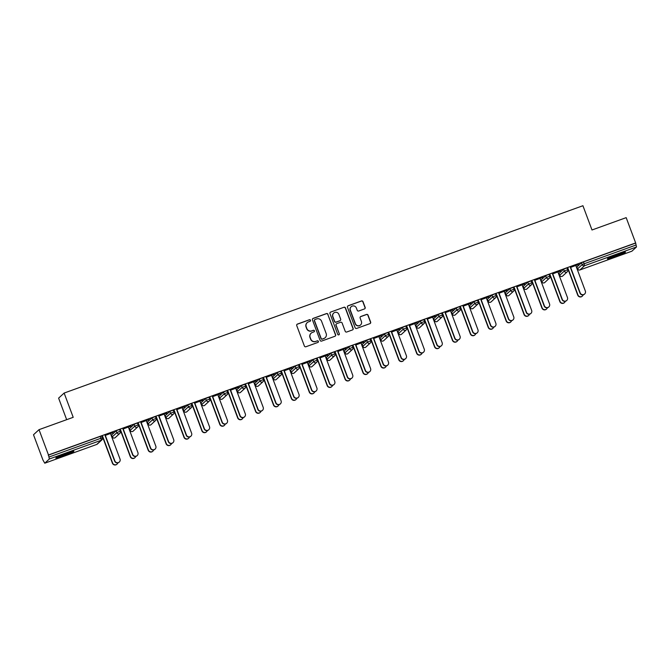 <?xml version="1.0" encoding="UTF-8"?>
<svg xmlns="http://www.w3.org/2000/svg" width="670" height="670" viewBox="0 0 670 670"><rect width="100%" height="100%" fill="white"/><g stroke="black" fill="none" stroke-linecap="round" stroke-linejoin="round"><path stroke-width="1" d="M310.495 320.252A0.846 0.838 47.3 0 0 309.414 319.741L297.447 324.062A1.214 1.198 47.3 0 0 296.743 325.603L304.381 346.022A1.214 1.198 47.3 0 0 305.93 346.742L317.89 342.429A0.846 0.838 47.3 0 0 318.384 341.348A0.846 0.838 47.3 0 0 317.295 340.837L315.754 341.399A3.886 3.819 47.3 0 1 310.788 339.07L310.151 337.37A3.886 3.819 47.3 0 1 312.404 332.437L313.945 331.876A0.846 0.838 47.3 0 0 314.439 330.796A0.846 0.838 47.3 0 0 313.359 330.293L311.81 330.846A3.886 3.819 47.3 0 1 306.843 328.518L306.207 326.818A3.886 3.819 47.3 0 1 308.46 321.885L310.009 321.332A0.846 0.838 47.3 0 0 310.495 320.252M310.202 321.231A0.846 0.838 47.3 0 0 309.255 319.892L297.287 324.213A1.214 1.198 47.3 0 0 296.969 324.38M318.083 342.328A0.846 0.838 47.3 0 0 317.136 340.988L315.754 341.399M314.146 331.776A0.846 0.838 47.3 0 0 313.192 330.436L311.81 330.846M617.698 254.332A9.648 0.653 159.5 0 0 607.405 258.871A9.648 0.653 159.5 0 0 615.186 256.652A9.648 0.653 159.5 0 0 625.47 252.113A9.648 0.653 159.5 0 0 617.698 254.332M66.096 453.515A9.648 0.653 159.5 0 0 55.811 458.054A9.648 0.653 159.5 0 0 63.591 455.826A9.648 0.653 159.5 0 0 73.876 451.295A9.648 0.653 159.5 0 0 66.096 453.515M364.455 308.937A1.214 1.198 47.3 0 0 365.158 307.396L363.014 301.676A1.214 1.198 47.3 0 0 361.465 300.947L348.182 305.746A1.214 1.198 47.3 0 0 347.479 307.287L355.108 327.697A1.214 1.198 47.3 0 0 356.658 328.426L369.949 323.627A1.214 1.198 47.3 0 0 370.652 322.086L368.065 315.168A1.214 1.198 47.3 0 0 366.515 314.439L360.828 316.491A1.214 1.198 47.3 0 0 360.125 318.032L361.406 321.466A3.249 3.199 47.3 0 1 360.594 324.942A3.249 3.199 47.3 0 1 355.385 323.644L350.36 310.202A3.249 3.199 47.3 0 1 351.172 306.726A3.249 3.199 47.3 0 1 356.381 308.024L357.219 310.269A1.214 1.198 47.3 0 0 358.768 310.997L364.455 308.937M44.781 463.196L96.756 444.428L101.312 440.224L49.337 458.992L44.764 463.205L42.964 460.056L33.5 434.755L39.019 429.663L73.206 417.318L64.136 393.055L582.925 205.724L591.995 229.986L626.182 217.641L635.646 242.942L48.483 454.964L48.935 457.041L100.902 438.272L100.207 436.421L48.24 455.19M39.019 429.663L48.483 454.964M327.998 314.322A1.214 1.198 47.3 0 0 326.441 313.594L313.158 318.392A1.214 1.198 47.3 0 0 312.454 319.933L320.084 340.343A1.214 1.198 47.3 0 0 321.634 341.072L334.925 336.273A1.214 1.198 47.3 0 0 335.628 334.732L327.831 314.465A1.214 1.198 47.3 0 0 326.282 313.736L312.999 318.535A1.214 1.198 47.3 0 0 312.681 318.711M330.67 312.069L343.953 307.27A1.214 1.198 47.3 0 1 345.502 307.999L353.14 328.409A1.214 1.198 47.3 0 1 352.437 329.95L346.75 332.002A1.214 1.198 47.3 0 1 345.201 331.273L342.102 322.999A1.214 1.198 47.3 0 0 340.553 322.27L336.784 323.635A1.214 1.198 47.3 0 0 336.08 325.176L339.305 333.794A0.846 0.838 47.3 0 1 339.087 334.699A0.846 0.838 47.3 0 1 337.722 334.364L329.967 313.61A1.214 1.198 47.3 0 1 330.67 312.069L343.953 307.27M64.136 393.055L58.617 398.139L66.665 419.68M49.337 458.992L48.935 457.041M635.646 242.942L636.5 246.97L631.902 251.183M576.979 267.221L576.502 267.397M568.445 270.303L567.842 270.521M559.082 273.687L558.604 273.854M550.547 276.769L549.944 276.986M541.184 280.152L540.715 280.32M532.65 283.234L532.047 283.452M523.287 286.609L522.818 286.785M514.753 289.691L514.15 289.909M505.389 293.075L504.92 293.242M496.855 296.157L496.252 296.375M487.492 299.54L487.023 299.708M478.958 302.622L478.355 302.84M469.595 305.997L469.126 306.173M461.06 309.079L460.457 309.297M451.697 312.463L451.228 312.63M443.163 315.545L442.56 315.763M433.8 318.928L433.331 319.096M425.266 322.01L424.663 322.228M415.903 325.385L415.434 325.561M407.368 328.467L406.765 328.685M398.005 331.851L397.536 332.019M389.471 334.933L388.868 335.151M380.116 338.317L379.639 338.484M371.574 341.399L370.971 341.616M362.219 344.774L361.741 344.95M353.676 347.856L353.073 348.073M344.321 351.239L343.844 351.407M335.779 354.321L335.176 354.539M326.424 357.696L325.947 357.872M317.882 360.787L317.279 361.004M308.527 364.162L308.049 364.338M299.984 367.244L299.381 367.462M290.629 370.627L290.152 370.795M282.087 373.709L281.484 373.927M272.732 377.084L272.255 377.26M264.189 380.166L263.586 380.392M254.834 383.55L254.357 383.726M246.3 386.632L245.689 386.85M236.937 390.015L236.46 390.183M228.403 393.097L227.792 393.315M219.04 396.472L218.562 396.648M210.506 399.555L209.894 399.781M201.142 402.938L200.665 403.114M192.608 406.02L191.997 406.238M183.245 409.404L182.768 409.571M174.711 412.486L174.1 412.703M165.348 415.861L164.87 416.036M156.814 418.943L156.202 419.169M147.45 422.326L146.973 422.502M138.916 425.408L138.305 425.626M129.553 428.792L129.076 428.959M121.019 431.874L120.407 432.091M111.656 435.249L111.178 435.425M103.121 438.331L102.518 438.548M105.316 435.416L113.071 432.502M103.046 437.384L102.326 437.644M102.359 437.753L102.837 437.577M110.483 433.557L113.113 432.602M559.031 273.477L563.57 269.24L565.539 268.394L567.029 267.966L567.691 269.809M576.912 266.978L577.59 268.854L576.912 266.978L581.468 262.774L583.436 261.928L584.123 263.779L636.09 245.011M635.403 243.168L583.436 261.928M100.207 436.421L101.706 435.994L102.384 437.87A1.851 1.826 47.3 0 1 101.915 439.855A1.851 1.851 0 0 0 102.401 437.845L100.902 438.272L101.312 440.224A1.851 1.826 47.3 0 0 101.915 439.855L97.359 444.059A1.851 1.826 47.3 0 1 96.756 444.428L96.731 444.436A1.851 1.851 0 0 0 97.359 444.059M549.785 276.182L550.263 276.015M550.472 275.822L549.752 276.082M552.75 273.854L560.497 270.931M557.909 271.986L560.539 271.04M527.776 282.162L528.471 284.013A1.851 1.826 -132.7 0 0 530.841 285.127A1.851 1.826 47.3 0 0 531.444 284.758A1.851 1.851 0 0 0 531.93 282.74L528.471 284.013L523.915 288.217A1.851 1.851 0 0 0 526.896 288.954A1.851 1.826 47.3 0 1 526.285 289.323A1.851 1.826 -132.7 0 1 523.915 288.217L523.203 286.392L527.776 282.162L531.235 280.889L531.896 282.732M513.999 289.113L514.468 288.938M514.677 288.745L513.957 289.005M516.955 286.777L524.702 283.862M522.114 284.918L524.744 283.963M487.425 299.289L488.103 301.165L487.425 299.289L491.981 295.093L493.949 294.247L495.44 293.82L496.102 295.654M478.204 302.036L478.673 301.86M478.882 301.668L478.162 301.935M481.161 299.699L488.916 296.785M486.319 297.84L488.949 296.885M451.647 312.253L456.186 308.016L458.154 307.17L459.645 306.743L460.307 308.585M442.409 314.959L442.878 314.791M443.088 314.599L442.368 314.858M445.366 312.63L453.121 309.708M450.525 310.763L453.155 309.816M420.4 320.938L423.85 319.665L424.529 321.55A1.851 1.826 47.3 0 1 424.068 323.526A1.851 1.851 0 0 0 424.546 321.516L421.087 322.789L420.4 320.938L415.827 325.168L416.531 326.985L421.087 322.789A1.851 1.826 -132.7 0 0 423.457 323.903A1.851 1.826 47.3 0 0 424.068 323.526L419.512 327.731A1.851 1.826 47.3 0 1 418.901 328.099A1.851 1.826 -132.7 0 1 416.531 326.985L416.531 326.985A1.851 1.851 0 0 0 419.512 327.731M406.615 327.881L407.084 327.714M407.293 327.521L406.573 327.781M409.571 325.553L417.326 322.639M414.73 323.685L417.36 322.739M380.058 338.107L384.605 333.861L386.565 333.024L388.056 332.596L388.717 334.43M370.82 340.812L371.297 340.636M371.507 340.444L370.778 340.703M373.776 338.476L381.531 335.561M378.935 336.616L381.565 335.662M344.254 350.988L344.924 352.864L344.254 350.988L348.81 346.792L350.77 345.946L352.269 345.519L352.923 347.361M335.025 353.735L335.503 353.567M335.712 353.375L334.983 353.634M337.981 351.407L345.737 348.484M343.141 349.539L345.77 348.593M308.476 363.952L313.016 359.715L314.975 358.869L316.474 358.442L317.136 360.284M309.163 365.803L308.443 363.944L309.146 365.761L313.702 361.566L313.016 359.715M299.23 366.658L299.708 366.49M299.917 366.297L299.189 366.557M302.187 364.329L309.942 361.415M307.354 362.462L309.984 361.515M272.682 376.883L277.221 372.637L279.181 371.8L280.68 371.373L281.341 373.207M263.436 379.589L263.913 379.413M264.122 379.22L263.394 379.48M266.392 377.252L274.147 374.337M271.559 375.393L274.189 374.438M241.426 385.568L244.885 384.295L245.555 386.171A1.851 1.826 47.3 0 1 245.094 388.156A1.851 1.851 0 0 0 245.572 386.146L242.113 387.411L241.426 385.568L236.87 389.764L237.565 391.615L242.113 387.411A1.851 1.826 -132.7 0 0 244.483 388.525A1.851 1.826 47.3 0 0 245.094 388.156L240.538 392.36A1.851 1.826 47.3 0 1 239.927 392.729A1.851 1.826 -132.7 0 1 237.565 391.615L237.548 391.64A1.851 1.851 0 0 0 240.538 392.36M227.641 392.511L228.118 392.344M228.328 392.151L227.607 392.411M230.597 390.183L238.353 387.26M235.765 388.315L238.394 387.369M201.779 404.579L201.754 404.571A1.851 1.851 0 0 0 204.744 405.283A1.851 1.826 47.3 0 1 204.132 405.651A1.851 1.826 -132.7 0 1 201.77 404.538L201.059 402.72L205.631 398.491L209.09 397.218L209.752 399.06M191.846 405.434L192.323 405.266M192.533 405.074L191.813 405.333M194.803 403.106L202.558 400.191M199.97 401.238L202.6 400.291M165.281 415.618L165.959 417.494L165.281 415.618L169.837 411.413L171.796 410.576L173.296 410.149L173.957 411.983M156.051 418.365L156.529 418.189M156.738 417.996L156.018 418.256M159.008 416.028L166.763 413.114M164.175 414.169L166.805 413.214M129.503 428.582L134.042 424.345L136.002 423.499L137.501 423.072L138.162 424.906M120.257 431.287L120.734 431.111M120.943 430.919L120.223 431.187M123.213 428.959L130.968 426.036M128.38 427.091L131.01 426.145M111.605 435.039L116.145 430.802L118.104 429.964L119.603 429.537L120.265 431.371M141.11 422.494L148.866 419.579M146.278 420.626L148.908 419.68M138.154 424.822L138.631 424.654M138.841 424.462L138.12 424.721M151.939 417.879L155.398 416.606L156.077 418.482A1.851 1.826 47.3 0 1 155.608 420.467A1.851 1.851 0 0 0 156.085 418.457L152.634 419.73L151.939 417.879L147.367 422.108L148.078 423.926L152.634 419.73A1.851 1.826 -132.7 0 0 154.996 420.835A1.851 1.826 47.3 0 0 155.608 420.467L151.052 424.671A1.851 1.826 47.3 0 1 150.448 425.04A1.851 1.826 -132.7 0 1 148.078 423.926L148.078 423.926A1.851 1.851 0 0 0 151.052 424.671M176.905 409.571L184.66 406.648M182.073 407.703L184.702 406.757M173.949 411.899L174.426 411.732M174.636 411.531L173.915 411.799M187.734 404.956L191.193 403.683L191.863 405.559A1.851 1.826 47.3 0 1 191.402 407.544A1.851 1.851 0 0 0 191.88 405.534L188.429 406.799L187.734 404.956L183.178 409.152L183.873 411.003L188.429 406.799A1.851 1.826 -132.7 0 0 190.791 407.913A1.851 1.826 47.3 0 0 191.402 407.544L186.846 411.748A1.851 1.826 47.3 0 1 186.235 412.117A1.851 1.826 -132.7 0 1 183.873 411.003L183.856 411.028A1.851 1.851 0 0 0 186.846 411.748M212.7 396.64L220.455 393.726M217.867 394.781L220.497 393.826M209.744 398.977L210.221 398.801M210.43 398.608L209.71 398.868M218.99 396.272L223.529 392.025L225.489 391.188L226.988 390.761L227.649 392.595M248.495 383.717L256.25 380.803M253.662 381.85L256.292 380.903M245.538 386.046L246.016 385.878M246.225 385.685L245.496 385.945M254.767 383.307L255.454 385.149L254.767 383.307L259.323 379.103L261.283 378.257L262.782 377.83L263.444 379.672M284.289 370.795L292.045 367.872M289.457 368.927L292.087 367.981M281.333 373.123L281.81 372.956M282.02 372.763L281.291 373.022M290.579 370.418L295.118 366.18L297.078 365.334L298.577 364.907L299.239 366.741M320.084 357.864L327.839 354.949M325.243 356.005L327.873 355.05M317.128 360.2L317.605 360.024M317.815 359.832L317.086 360.091M326.374 357.495L330.913 353.249L332.873 352.412L334.372 351.984L335.025 353.819M355.879 344.941L363.634 342.027M361.038 343.074L363.668 342.127M352.923 347.269L353.4 347.102M353.609 346.909L352.881 347.169M362.16 344.564L366.708 340.327L368.668 339.481L370.167 339.053L370.82 340.896M362.822 346.407A1.851 1.851 0 0 0 365.192 347.496A1.851 1.826 -132.7 0 1 362.839 346.373L362.152 344.531L362.839 346.373L367.394 342.177L366.708 340.327M391.674 332.019L399.429 329.096M396.833 330.151L399.462 329.204M388.717 334.347L389.186 334.179M389.396 333.987L388.675 334.246M397.947 331.6L398.616 333.476L397.947 331.6L402.503 327.404L404.462 326.558L405.953 326.131L406.615 327.973M427.468 319.088L435.224 316.173M432.627 317.228L435.257 316.274M424.512 321.424L424.981 321.248M425.19 321.056L424.47 321.315M433.741 318.677L434.411 320.553L433.741 318.677L438.289 314.473L440.257 313.635L441.748 313.208L442.409 315.042M463.263 306.165L471.018 303.25M468.422 304.297L471.052 303.351M460.307 308.502L460.776 308.326M460.985 308.133L460.265 308.393M474.084 301.55L474.779 303.401A1.851 1.826 -132.7 0 0 477.149 304.515A1.851 1.826 47.3 0 0 477.76 304.147A1.851 1.851 0 0 0 478.238 302.128L474.779 303.401L470.223 307.597A1.851 1.851 0 0 0 473.204 308.342A1.851 1.826 47.3 0 1 472.593 308.711A1.851 1.826 -132.7 0 1 470.223 307.597L469.519 305.78L474.084 301.55L477.543 300.277L478.204 302.12M499.058 293.242L506.805 290.319M504.217 291.375L506.847 290.428M496.102 295.571L496.57 295.403M496.78 295.21L496.06 295.47M509.878 288.628L513.337 287.355L514.016 289.231A1.851 1.826 47.3 0 1 513.547 291.216A1.851 1.851 0 0 0 514.032 289.206L510.574 290.478L509.878 288.628L505.322 292.824L506.018 294.674L510.574 290.478A1.851 1.826 -132.7 0 0 512.944 291.584A1.851 1.826 47.3 0 0 513.547 291.216L508.999 295.42A1.851 1.826 47.3 0 1 508.388 295.788A1.851 1.826 -132.7 0 1 506.018 294.674L506.001 294.708A1.851 1.851 0 0 0 508.999 295.42M534.853 280.311L542.6 277.397M540.012 278.452L542.641 277.497M531.896 282.648L532.365 282.472M532.575 282.279L531.854 282.547M541.134 279.943L545.673 275.705L547.641 274.859L549.132 274.432L549.794 276.266M570.647 267.389L578.394 264.474M575.806 265.529L578.436 264.575M567.683 269.725L568.16 269.549M568.369 269.357L567.649 269.616M307.103 322.739A3.886 3.819 47.3 0 0 306.048 326.968L306.207 326.818M311.651 330.997A3.886 3.819 47.3 0 1 306.684 328.668L306.048 326.968M311.048 333.283A3.886 3.819 47.3 0 0 309.992 337.512L310.151 337.37M315.587 341.541A3.886 3.819 47.3 0 1 310.629 339.213L309.992 337.512M335.243 336.106A1.214 1.198 47.3 0 0 335.469 334.883L327.831 314.465M314.992 319.531A0.846 0.838 47.3 0 0 314.498 320.612L321.198 338.526A0.846 0.838 47.3 0 0 322.278 339.037L323.911 338.451A3.886 3.819 47.3 0 0 326.164 333.518L321.583 321.265A3.886 3.819 47.3 0 0 316.625 318.937L314.992 319.531M314.632 319.783A0.846 0.838 47.3 0 0 314.339 320.754L314.498 320.612M325.109 337.747A3.886 3.819 47.3 0 1 323.752 338.593L322.119 339.188A0.846 0.838 47.3 0 1 321.039 338.677L314.339 320.754M352.755 329.782A1.214 1.198 47.3 0 0 352.981 328.56L345.343 308.141A1.214 1.198 47.3 0 0 343.794 307.413M336.307 323.953A1.214 1.198 47.3 0 0 335.921 325.319L339.305 333.794M339.003 334.774A0.846 0.838 47.3 0 0 339.137 333.945M338.894 314.406A3.249 3.199 47.3 0 0 333.677 313.108A3.249 3.199 47.3 0 0 332.864 316.583L334.64 321.315A1.214 1.198 47.3 0 0 336.189 322.044L339.958 320.679A1.214 1.198 47.3 0 0 340.661 319.138L338.894 314.406M333.601 313.183A3.249 3.199 47.3 0 0 332.705 316.734L332.864 316.583M340.276 320.511A1.214 1.198 47.3 0 1 339.799 320.829L336.03 322.195A1.214 1.198 47.3 0 1 334.472 321.466L332.705 316.734M351.088 306.801A3.249 3.199 47.3 0 0 350.192 310.352L350.36 310.202M360.51 325.017A3.249 3.199 47.3 0 1 355.217 323.794L350.192 310.352M370.259 323.459A1.214 1.198 47.3 0 0 370.485 322.236L367.905 315.319A1.214 1.198 47.3 0 0 366.348 314.59L360.661 316.642A1.214 1.198 47.3 0 0 360.351 316.818M364.773 308.769A1.214 1.198 47.3 0 0 364.999 307.547L362.855 301.818A1.214 1.198 47.3 0 0 361.306 301.09L348.015 305.889A1.214 1.198 47.3 0 0 347.705 306.064M117.083 464.084L116.873 464.276A2.78 2.739 -132.7 0 1 112.401 463.171L112.61 462.978A2.78 2.739 47.3 0 0 117.836 462.878M102.669 436.371L112.61 462.978M102.795 437.477L112.401 463.171M119.319 462.024L119.109 462.216A2.78 2.739 -132.7 0 1 114.645 461.102L114.855 460.91A2.78 2.739 47.3 0 0 119.319 462.024A2.78 2.739 47.3 0 0 120.014 459.05L110.441 433.448M114.645 461.102L105.073 435.508M114.855 460.91L105.282 435.316M69.579 452.317A8.35 0.57 -20.5 0 1 63.407 454.754A8.35 0.57 -20.5 0 1 59.722 456.002M58.793 456.404A9.581 0.653 159.5 0 0 63.248 454.897A9.581 0.653 159.5 0 0 70.551 452.007M621.174 253.134A8.35 0.57 -20.5 0 1 611.325 256.819M610.387 257.221A9.581 0.653 159.5 0 0 622.145 252.833M134.98 457.627L134.77 457.819A2.78 2.739 -132.7 0 1 130.298 456.706L130.508 456.513A2.78 2.739 47.3 0 0 135.734 456.412M120.567 429.914L130.508 456.513M120.692 431.011L130.298 456.706M152.877 451.161L152.668 451.354A2.78 2.739 -132.7 0 1 148.196 450.24L148.405 450.047A2.78 2.739 47.3 0 0 153.631 449.947M138.464 423.448L148.405 450.047M138.589 424.546L148.196 450.24M170.775 444.696L170.565 444.897A2.78 2.739 -132.7 0 1 166.093 443.783L166.302 443.59A2.78 2.739 47.3 0 0 171.528 443.49M156.361 416.983L166.302 443.59M156.487 418.088L166.093 443.783M188.672 438.239L188.463 438.431A2.78 2.739 -132.7 0 1 183.99 437.317L184.2 437.125A2.78 2.739 47.3 0 0 189.426 437.024M174.259 410.526L184.2 437.125M174.384 411.623L183.99 437.317M206.569 431.773L206.36 431.966A2.78 2.739 -132.7 0 1 201.888 430.852L202.097 430.659A2.78 2.739 47.3 0 0 207.323 430.559M192.156 404.06L202.097 430.659M192.282 405.166L201.888 430.852M137.216 455.558L137.007 455.751A2.78 2.739 -132.7 0 1 132.543 454.645L132.752 454.453A2.78 2.739 47.3 0 0 137.216 455.558A2.78 2.739 47.3 0 0 137.911 452.585L128.339 426.991M132.543 454.645L122.97 429.043M132.752 454.453L123.18 428.85M155.113 449.101L154.904 449.294A2.78 2.739 -132.7 0 1 150.44 448.18L150.649 447.987A2.78 2.739 47.3 0 0 155.113 449.101A2.78 2.739 47.3 0 0 155.809 446.119L146.236 420.526M150.44 448.18L140.868 422.586M150.649 447.987L141.077 422.393M173.011 442.635L172.801 442.828A2.78 2.739 -132.7 0 1 168.329 441.714L168.538 441.522A2.78 2.739 47.3 0 0 173.011 442.635A2.78 2.739 47.3 0 0 173.706 439.662L164.133 414.06M168.329 441.714L158.765 416.12M168.538 441.522L158.974 415.928M190.908 436.17L190.699 436.371A2.78 2.739 -132.7 0 1 186.227 435.257L186.436 435.065A2.78 2.739 47.3 0 0 190.908 436.17A2.78 2.739 47.3 0 0 191.603 433.197L182.031 407.603M186.227 435.257L176.662 409.655M186.436 435.065L176.872 409.462M208.805 429.713L208.596 429.906A2.78 2.739 -132.7 0 1 204.124 428.792L204.333 428.599A2.78 2.739 47.3 0 0 208.805 429.713A2.78 2.739 47.3 0 0 209.501 426.731L199.928 401.137M204.124 428.792L194.56 403.198M204.333 428.599L194.769 403.005M224.467 425.316L224.257 425.509A2.78 2.739 -132.7 0 1 219.785 424.395L219.995 424.202A2.78 2.739 47.3 0 0 225.221 424.102M210.053 397.603L219.995 424.202M210.179 398.7L219.785 424.395M226.703 423.247L226.494 423.44A2.78 2.739 -132.7 0 1 222.021 422.326L222.231 422.134A2.78 2.739 47.3 0 0 226.703 423.247A2.78 2.739 47.3 0 0 227.398 420.274L217.825 394.672M222.021 422.326L212.457 396.732M222.231 422.134L212.666 396.54M242.364 418.851L242.155 419.043A2.78 2.739 -132.7 0 1 237.683 417.929L237.892 417.737A2.78 2.739 47.3 0 0 243.118 417.636M227.951 391.138L237.892 417.737M228.076 392.235L237.683 417.929M244.6 416.79L244.391 416.983A2.78 2.739 -132.7 0 1 239.919 415.869L240.128 415.676A2.78 2.739 47.3 0 0 244.6 416.79A2.78 2.739 47.3 0 0 245.295 413.809L235.723 388.215M239.919 415.869L230.354 390.267M240.128 415.676L230.564 390.074M260.262 412.385L260.052 412.578A2.78 2.739 -132.7 0 1 255.58 411.464L255.789 411.271A2.78 2.739 47.3 0 0 261.015 411.171M245.848 384.672L255.789 411.271M245.974 385.778L255.58 411.464M262.498 410.325L262.288 410.517A2.78 2.739 -132.7 0 1 257.816 409.404L258.025 409.211A2.78 2.739 47.3 0 0 262.498 410.325A2.78 2.739 47.3 0 0 263.193 407.343L253.62 381.749M257.816 409.404L248.252 383.81M258.025 409.211L248.461 383.617M278.159 405.928L277.95 406.121A2.78 2.739 -132.7 0 1 273.477 405.007L273.687 404.814A2.78 2.739 47.3 0 0 278.913 404.714M263.745 378.215L273.687 404.814M263.871 379.312L273.477 405.007M280.395 403.859L280.186 404.052A2.78 2.739 -132.7 0 1 275.713 402.938L275.923 402.745A2.78 2.739 47.3 0 0 280.395 403.859A2.78 2.739 47.3 0 0 281.09 400.886L271.517 375.284M275.713 402.938L266.149 377.344M275.923 402.745L266.359 377.151M296.048 399.462L295.839 399.655A2.78 2.739 -132.7 0 1 291.375 398.541L291.584 398.349A2.78 2.739 47.3 0 0 296.81 398.248M281.643 371.75L291.584 398.349M281.769 372.847L291.375 398.541M298.292 397.402L298.083 397.595A2.78 2.739 -132.7 0 1 293.611 396.481L293.82 396.288A2.78 2.739 47.3 0 0 298.292 397.402A2.78 2.739 47.3 0 0 298.988 394.421L289.415 368.827M293.611 396.481L284.047 370.878M293.82 396.288L284.248 370.686M313.945 392.997L313.736 393.19A2.78 2.739 -132.7 0 1 309.272 392.076L309.481 391.883A2.78 2.739 47.3 0 0 314.707 391.783M299.54 365.284L309.481 391.883M299.666 366.389L309.272 392.076M316.19 390.937L315.98 391.129A2.78 2.739 -132.7 0 1 311.508 390.015L311.717 389.823A2.78 2.739 47.3 0 0 316.19 390.937A2.78 2.739 47.3 0 0 316.885 387.955L307.312 362.361M311.508 390.015L301.935 364.421M311.717 389.823L302.145 364.229M331.843 386.54L331.633 386.732A2.78 2.739 -132.7 0 1 327.169 385.618L327.379 385.426A2.78 2.739 47.3 0 0 332.605 385.325M317.438 358.827L327.379 385.426M317.563 359.924L327.169 385.618M334.087 384.471L333.878 384.664A2.78 2.739 -132.7 0 1 329.406 383.55L329.615 383.357A2.78 2.739 47.3 0 0 334.087 384.471A2.78 2.739 47.3 0 0 334.782 381.498L325.21 355.896M329.406 383.55L319.833 357.956M329.615 383.357L320.042 357.763M349.74 380.074L349.531 380.267A2.78 2.739 -132.7 0 1 345.067 379.153L345.276 378.96A2.78 2.739 47.3 0 0 350.502 378.86M335.327 352.361L345.276 378.96M335.461 353.459L345.067 379.153M351.984 378.014L351.775 378.207A2.78 2.739 -132.7 0 1 347.303 377.093L347.512 376.9A2.78 2.739 47.3 0 0 351.984 378.014A2.78 2.739 47.3 0 0 352.68 375.033L343.107 349.439M347.303 377.093L337.73 351.49M347.512 376.9L337.94 351.298M367.637 373.609L367.428 373.801A2.78 2.739 -132.7 0 1 362.964 372.688L363.173 372.495A2.78 2.739 47.3 0 0 368.399 372.394M353.224 345.896L363.173 372.495M353.358 347.001L362.964 372.688M369.873 371.548L369.664 371.741A2.78 2.739 -132.7 0 1 365.2 370.627L365.41 370.435A2.78 2.739 47.3 0 0 369.873 371.548A2.78 2.739 47.3 0 0 370.577 368.567L361.004 342.973M365.2 370.627L355.628 345.033M365.41 370.435L355.837 344.841M385.535 367.152L385.325 367.344A2.78 2.739 -132.7 0 1 380.861 366.23L381.071 366.038A2.78 2.739 47.3 0 0 386.297 365.937M371.121 339.439L381.071 366.038M371.255 340.536L380.861 366.23M387.771 365.083L387.562 365.276A2.78 2.739 -132.7 0 1 383.098 364.162L383.307 363.969A2.78 2.739 47.3 0 0 387.771 365.083A2.78 2.739 47.3 0 0 388.466 362.11L378.902 336.507M383.098 364.162L373.525 338.568M383.307 363.969L373.734 338.375M403.432 360.686L403.223 360.879A2.78 2.739 -132.7 0 1 398.759 359.765L398.968 359.572A2.78 2.739 47.3 0 0 404.194 359.472M389.019 332.973L398.968 359.572M389.153 334.07L398.759 359.765M405.668 358.626L405.459 358.819A2.78 2.739 -132.7 0 1 400.995 357.705L401.204 357.512A2.78 2.739 47.3 0 0 405.668 358.626A2.78 2.739 47.3 0 0 406.363 355.644L396.799 330.05M400.995 357.705L391.422 332.102M401.204 357.512L391.632 331.91M421.329 354.221L421.12 354.413A2.78 2.739 -132.7 0 1 416.656 353.299L416.866 353.107A2.78 2.739 47.3 0 0 422.092 353.006M406.916 326.508L416.866 353.107M407.05 327.613L416.656 353.299M423.566 352.16L423.356 352.353A2.78 2.739 -132.7 0 1 418.892 351.239L419.102 351.047A2.78 2.739 47.3 0 0 423.566 352.16A2.78 2.739 47.3 0 0 424.261 349.179L414.697 323.585M418.892 351.239L409.32 325.645M419.102 351.047L409.529 325.453M439.227 347.764L439.018 347.956A2.78 2.739 -132.7 0 1 434.554 346.842L434.763 346.65A2.78 2.739 47.3 0 0 439.989 346.549M424.814 320.051L434.763 346.65M424.947 321.148L434.554 346.842M441.463 345.695L441.254 345.887A2.78 2.739 -132.7 0 1 436.79 344.774L436.999 344.581A2.78 2.739 47.3 0 0 441.463 345.695A2.78 2.739 47.3 0 0 442.158 342.722L432.594 317.119M436.79 344.774L427.217 319.18M436.999 344.581L427.427 318.987M457.124 341.298L456.915 341.491A2.78 2.739 -132.7 0 1 452.451 340.377L452.66 340.184A2.78 2.739 47.3 0 0 457.886 340.084M442.711 313.585L452.66 340.184M442.845 314.682L452.451 340.377M459.36 339.238L459.151 339.43A2.78 2.739 -132.7 0 1 454.687 338.317L454.897 338.124A2.78 2.739 47.3 0 0 459.36 339.238A2.78 2.739 47.3 0 0 460.056 336.256L450.491 310.662M454.687 338.317L445.115 312.714M454.897 338.124L445.324 312.522M475.022 334.833L474.812 335.025A2.78 2.739 -132.7 0 1 470.348 333.911L470.558 333.719A2.78 2.739 47.3 0 0 475.784 333.618M460.608 307.12L470.558 333.719M460.742 308.225L470.348 333.911M477.258 332.772L477.048 332.965A2.78 2.739 -132.7 0 1 472.584 331.851L472.794 331.658A2.78 2.739 47.3 0 0 477.258 332.772A2.78 2.739 47.3 0 0 477.953 329.799L468.389 304.197M472.584 331.851L463.012 306.257M472.794 331.658L463.221 306.064M492.919 328.375L492.71 328.568A2.78 2.739 -132.7 0 1 488.246 327.454L488.455 327.262A2.78 2.739 47.3 0 0 493.673 327.161M478.506 300.663L488.455 327.262M478.64 301.76L488.246 327.454M495.155 326.307L494.946 326.499A2.78 2.739 -132.7 0 1 490.482 325.385L490.691 325.193A2.78 2.739 47.3 0 0 495.155 326.307A2.78 2.739 47.3 0 0 495.85 323.334L486.286 297.731M490.482 325.385L480.909 299.791M490.691 325.193L481.119 299.599M510.816 321.91L510.607 322.103A2.78 2.739 -132.7 0 1 506.143 320.989L506.353 320.796A2.78 2.739 47.3 0 0 511.57 320.696M496.403 294.197L506.353 320.796M496.537 295.294L506.143 320.989M513.053 319.85L512.843 320.042A2.78 2.739 -132.7 0 1 508.379 318.928L508.589 318.736A2.78 2.739 47.3 0 0 513.053 319.85A2.78 2.739 47.3 0 0 513.748 316.868L504.175 291.274M508.379 318.928L498.807 293.326M508.589 318.736L499.016 293.133M528.714 315.444L528.504 315.637A2.78 2.739 -132.7 0 1 524.041 314.531L524.25 314.331A2.78 2.739 47.3 0 0 529.468 314.23M514.3 287.731L524.25 314.331M514.434 288.837L524.041 314.531M530.95 313.384L530.74 313.577A2.78 2.739 -132.7 0 1 526.277 312.463L526.486 312.27A2.78 2.739 47.3 0 0 530.95 313.384A2.78 2.739 47.3 0 0 531.645 310.411L522.072 284.809M526.277 312.463L516.704 286.869M526.486 312.27L516.913 286.676M546.611 308.987L546.402 309.18A2.78 2.739 -132.7 0 1 541.938 308.066L542.147 307.873A2.78 2.739 47.3 0 0 547.365 307.773M532.198 281.274L542.147 307.873M532.332 282.372L541.938 308.066M548.847 306.919L548.638 307.111A2.78 2.739 -132.7 0 1 544.174 306.006L544.383 305.805A2.78 2.739 47.3 0 0 548.847 306.919A2.78 2.739 47.3 0 0 549.542 303.946L539.97 278.352M544.174 306.006L534.601 280.403M544.383 305.805L534.811 280.211M564.509 302.522L564.299 302.714A2.78 2.739 -132.7 0 1 559.835 301.601L560.045 301.408A2.78 2.739 47.3 0 0 565.262 301.307M550.095 274.809L560.045 301.408M550.229 275.906L559.835 301.601M566.745 300.462L566.535 300.654A2.78 2.739 -132.7 0 1 562.071 299.54L562.281 299.348A2.78 2.739 47.3 0 0 566.745 300.462A2.78 2.739 47.3 0 0 567.44 297.48L557.867 271.886M562.071 299.54L552.499 273.938M562.281 299.348L552.708 273.745M582.406 296.056L582.197 296.249A2.78 2.739 -132.7 0 1 577.733 295.143L577.934 294.951A2.78 2.739 47.3 0 0 583.16 294.85M567.993 268.343L577.934 294.951M568.127 269.449L577.733 295.143M584.642 293.996L584.433 294.189A2.78 2.739 -132.7 0 1 579.969 293.075L580.178 292.882A2.78 2.739 47.3 0 0 584.642 293.996A2.78 2.739 47.3 0 0 585.337 291.023L575.764 265.421M579.969 293.075L570.396 267.481M580.178 292.882L570.606 267.288M96.715 444.444L44.764 463.205M636.5 246.97L584.533 265.739L579.977 269.935L631.944 251.175L579.977 269.935A1.851 1.826 -132.7 0 1 577.607 268.829L582.163 264.625L581.468 262.774M584.123 263.779L584.533 265.739A1.851 1.826 -132.7 0 1 582.163 264.625L584.123 263.779M111.589 435.006L112.284 436.857L116.84 432.653L116.145 430.802M118.799 431.807L116.84 432.653A1.851 1.826 -132.7 0 0 119.21 433.766A1.851 1.826 47.3 0 0 120.282 431.413L118.799 431.807M115.257 437.594A1.851 1.826 47.3 0 1 114.654 437.962A1.851 1.826 -132.7 0 1 112.284 436.857L112.267 436.882A1.851 1.851 0 0 0 115.257 437.594L119.813 433.398A1.851 1.851 0 0 0 120.298 431.38L119.603 429.537M112.3 436.89L111.572 435.031M129.486 428.54L130.181 430.391L134.737 426.187L134.042 424.345M165.959 417.494A1.851 1.851 0 0 0 168.321 418.591A1.851 1.826 -132.7 0 1 165.976 417.469L170.532 413.264L169.837 411.413M201.059 402.72L201.754 404.571L206.318 400.342L205.631 398.491M218.973 396.23L219.668 398.081L224.216 393.876L223.529 392.025M255.471 385.191L255.446 385.183A1.851 1.851 0 0 0 257.808 386.272A1.851 1.826 -132.7 0 1 255.454 385.149L260.01 380.954L259.323 379.103M272.665 376.841L273.352 378.692L277.908 374.488L277.221 372.637M290.562 370.376L291.249 372.227L295.805 368.023L295.118 366.18M326.357 357.453L327.044 359.304L331.6 355.1L330.913 353.249M344.924 352.864A1.851 1.851 0 0 0 347.295 353.961A1.851 1.826 -132.7 0 1 344.941 352.839L349.497 348.643L348.81 346.792M380.049 338.065L380.736 339.916L385.292 335.712L384.605 333.861M398.616 333.476A1.851 1.851 0 0 0 400.987 334.573A1.851 1.826 -132.7 0 1 398.633 333.451L403.189 329.255L402.503 327.404M434.411 320.553A1.851 1.851 0 0 0 436.781 321.65A1.851 1.826 -132.7 0 1 434.428 320.528L438.984 316.324L438.289 314.473M451.639 312.212L452.325 314.062L456.881 309.867L456.186 308.016M488.103 301.165A1.851 1.851 0 0 0 490.474 302.262A1.851 1.826 -132.7 0 1 488.12 301.14L492.676 296.936L491.981 295.093M541.117 279.901L541.812 281.752L546.368 277.548L545.673 275.705M559.014 273.435L559.71 275.286L564.266 271.09L563.57 269.24M136.697 425.35L134.737 426.187A1.851 1.826 -132.7 0 0 137.099 427.301A1.851 1.826 47.3 0 0 138.179 424.947L136.697 425.35M133.154 431.137A1.851 1.851 0 0 1 132.526 431.514A1.851 1.826 -132.7 0 1 130.181 430.391L130.164 430.416A1.851 1.851 0 0 0 132.526 431.514A1.851 1.826 47.3 0 0 133.154 431.137L137.71 426.932A1.851 1.851 0 0 0 138.196 424.922L137.501 423.072M172.492 412.418L170.532 413.264A1.851 1.826 -132.7 0 0 172.893 414.378A1.851 1.826 47.3 0 0 173.974 412.025L172.492 412.418M168.949 418.206A1.851 1.851 0 0 1 168.321 418.591A1.851 1.826 47.3 0 0 168.949 418.206L173.505 414.01A1.851 1.851 0 0 0 173.982 411.991L173.296 410.149M208.286 399.496L206.318 400.342A1.851 1.826 -132.7 0 0 208.688 401.456A1.851 1.826 47.3 0 0 209.76 399.094L208.286 399.496M226.184 393.03L224.216 393.876A1.851 1.826 -132.7 0 0 226.586 394.99A1.851 1.826 47.3 0 0 227.658 392.637L226.184 393.03M222.641 398.817A1.851 1.851 0 0 1 222.013 399.203A1.851 1.826 -132.7 0 1 219.668 398.081L219.651 398.106A1.851 1.851 0 0 0 222.013 399.203A1.851 1.826 47.3 0 0 222.641 398.817L227.197 394.622A1.851 1.851 0 0 0 227.674 392.603L226.988 390.761M219.676 398.114L218.956 396.255M261.978 380.108L260.01 380.954A1.851 1.826 -132.7 0 0 262.38 382.067A1.851 1.826 47.3 0 0 263.452 379.706L261.978 380.108M258.436 385.895A1.851 1.851 0 0 1 257.808 386.272A1.851 1.826 47.3 0 0 258.436 385.895L262.992 381.691A1.851 1.851 0 0 0 263.469 379.681L262.782 377.83M279.876 373.642L277.908 374.488A1.851 1.826 -132.7 0 0 280.278 375.602A1.851 1.826 47.3 0 0 281.35 373.249L279.876 373.642M276.333 379.429A1.851 1.851 0 0 1 275.705 379.815A1.851 1.826 -132.7 0 1 273.352 378.692L273.335 378.717A1.851 1.851 0 0 0 275.705 379.815A1.851 1.826 47.3 0 0 276.333 379.429L280.889 375.234A1.851 1.851 0 0 0 281.366 373.215L280.68 371.373M273.368 378.726L272.648 376.867M297.773 367.185L295.805 368.023A1.851 1.826 -132.7 0 0 298.175 369.137A1.851 1.826 47.3 0 0 299.247 366.783L297.773 367.185M294.231 372.972A1.851 1.826 47.3 0 1 293.619 373.341A1.851 1.826 -132.7 0 1 291.249 372.227L291.232 372.252A1.851 1.851 0 0 0 294.231 372.972L298.786 368.768A1.851 1.851 0 0 0 299.264 366.758L298.577 364.907M291.266 372.269L290.546 370.409M315.671 360.72L313.702 361.566A1.851 1.826 -132.7 0 0 316.072 362.679A1.851 1.826 47.3 0 0 317.144 360.318L315.671 360.72M312.128 366.507A1.851 1.851 0 0 1 311.5 366.884A1.851 1.826 -132.7 0 1 309.146 365.761L309.13 365.795A1.851 1.851 0 0 0 311.5 366.884A1.851 1.826 47.3 0 0 312.128 366.507L316.684 362.303A1.851 1.851 0 0 0 317.161 360.293L316.474 358.442M333.568 354.254L331.6 355.1A1.851 1.826 -132.7 0 0 333.97 356.214A1.851 1.826 47.3 0 0 335.042 353.861L333.568 354.254M330.025 360.041A1.851 1.826 47.3 0 1 329.414 360.41A1.851 1.826 -132.7 0 1 327.044 359.304L327.027 359.329A1.851 1.851 0 0 0 330.025 360.041L334.581 355.845A1.851 1.851 0 0 0 335.059 353.827L334.372 351.984M351.465 347.797L349.497 348.643A1.851 1.826 -132.7 0 0 351.867 349.748A1.851 1.826 47.3 0 0 352.939 347.395L351.465 347.797M347.923 353.584A1.851 1.851 0 0 1 347.295 353.961A1.851 1.826 47.3 0 0 347.923 353.584L352.479 349.38A1.851 1.851 0 0 0 352.956 347.37L352.269 345.519M369.354 341.332L367.394 342.177A1.851 1.826 -132.7 0 0 369.765 343.291A1.851 1.826 47.3 0 0 370.837 340.93L369.354 341.332M365.82 347.119A1.851 1.851 0 0 1 365.192 347.496A1.851 1.826 47.3 0 0 365.82 347.119L370.376 342.914A1.851 1.851 0 0 0 370.853 340.904L370.167 339.053M387.252 334.866L385.292 335.712A1.851 1.826 -132.7 0 0 387.662 336.826A1.851 1.826 47.3 0 0 388.734 334.472L387.252 334.866M383.717 340.653A1.851 1.826 47.3 0 1 383.106 341.022A1.851 1.826 -132.7 0 1 380.736 339.916L380.719 339.941A1.851 1.851 0 0 0 383.717 340.653L388.273 336.457A1.851 1.851 0 0 0 388.751 334.439L388.056 332.596M405.149 328.409L403.189 329.255A1.851 1.826 -132.7 0 0 405.559 330.36A1.851 1.826 47.3 0 0 406.631 328.007L405.149 328.409M401.615 334.196A1.851 1.851 0 0 1 400.987 334.573A1.851 1.826 47.3 0 0 401.615 334.196L406.171 329.992A1.851 1.851 0 0 0 406.648 327.982L405.953 326.131M440.944 315.478L438.984 316.324A1.851 1.826 -132.7 0 0 441.354 317.438A1.851 1.826 47.3 0 0 442.426 315.084L440.944 315.478M437.409 321.265A1.851 1.851 0 0 1 436.781 321.65A1.851 1.826 47.3 0 0 437.409 321.265L441.966 317.069A1.851 1.851 0 0 0 442.443 315.051L441.748 313.208M458.841 309.021L456.881 309.867A1.851 1.826 -132.7 0 0 459.252 310.972A1.851 1.826 47.3 0 0 460.324 308.619L458.841 309.021M455.307 314.808A1.851 1.851 0 0 1 454.679 315.185A1.851 1.826 -132.7 0 1 452.325 314.062L452.309 314.088A1.851 1.851 0 0 0 454.679 315.185A1.851 1.826 47.3 0 0 455.307 314.808L459.863 310.604A1.851 1.851 0 0 0 460.34 308.594L459.645 306.743M473.204 308.342L477.76 304.147A1.851 1.826 47.3 0 0 478.221 302.162L477.543 300.277M494.636 296.09L492.676 296.936A1.851 1.826 -132.7 0 0 495.046 298.05A1.851 1.826 47.3 0 0 496.118 295.696L494.636 296.09M491.102 301.877A1.851 1.851 0 0 1 490.474 302.262A1.851 1.826 47.3 0 0 491.102 301.877L495.658 297.681A1.851 1.851 0 0 0 496.135 295.671L495.44 293.82M526.896 288.954L531.444 284.758A1.851 1.826 47.3 0 0 531.913 282.774L531.235 280.889M548.328 276.71L546.368 277.548A1.851 1.826 -132.7 0 0 548.738 278.661A1.851 1.826 47.3 0 0 549.81 276.308L548.328 276.71M544.785 282.489A1.851 1.851 0 0 1 544.166 282.874A1.851 1.826 -132.7 0 1 541.812 281.752L541.795 281.777A1.851 1.851 0 0 0 544.166 282.874A1.851 1.826 47.3 0 0 544.785 282.489L549.341 278.293A1.851 1.851 0 0 0 549.827 276.283L549.132 274.432M566.225 270.245L564.266 271.09A1.851 1.826 -132.7 0 0 566.636 272.196A1.851 1.826 47.3 0 0 567.708 269.842L566.225 270.245M562.683 276.032A1.851 1.826 47.3 0 1 562.08 276.4A1.851 1.826 -132.7 0 1 559.71 275.286L559.693 275.32A1.851 1.851 0 0 0 562.683 276.032L567.239 271.827A1.851 1.851 0 0 0 567.725 269.817L567.029 267.966M101.706 435.994L102.401 437.845M130.164 430.416L129.469 428.574M148.062 423.959L147.367 422.108M155.398 416.606L156.085 418.457M183.856 411.028L183.161 409.186M191.193 403.683L191.88 405.534M204.744 405.283L209.3 401.079A1.851 1.851 0 0 0 209.777 399.069L209.09 397.218M237.548 391.64L236.853 389.798M244.885 384.295L245.572 386.146M327.027 359.329L326.34 357.478M380.719 339.941L380.032 338.09M416.514 327.019L415.827 325.168M423.85 319.665L424.546 321.516M452.309 314.088L451.622 312.245M470.206 307.63L469.519 305.78M506.001 294.708L505.306 292.857M513.337 287.355L514.032 289.206M523.898 288.242L523.203 286.392M541.795 281.777L541.1 279.926M559.693 275.32L558.998 273.469M577.59 268.854A1.851 1.851 0 0 0 579.96 269.951"/></g></svg>
